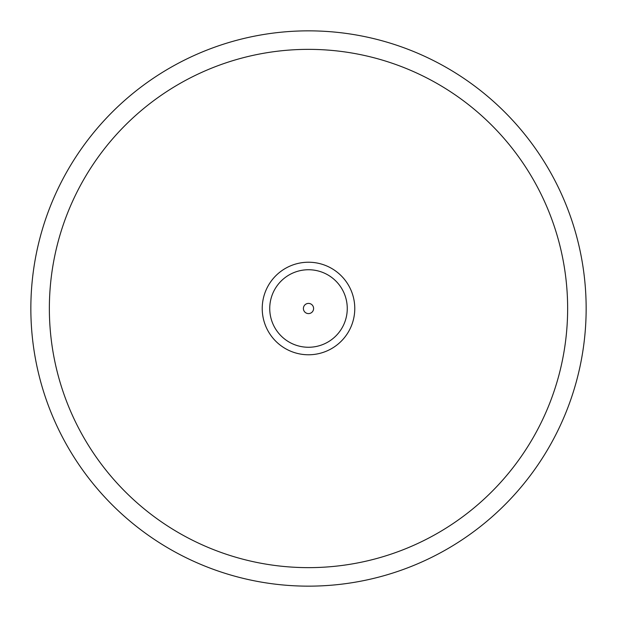 <?xml version="1.0" encoding="UTF-8"?>
<svg xmlns="http://www.w3.org/2000/svg" width="617" height="617" viewBox="0 0 617 617"><rect width="100%" height="100%" fill="white"/><g stroke="black" fill="none" stroke-linecap="round" stroke-linejoin="round"><path stroke-width="0.93" d="M586.15 308.5A277.65 277.65 0 0 0 308.5 30.85A277.65 277.65 0 0 0 30.85 308.5A277.65 277.65 0 0 0 308.5 586.15A277.65 277.65 0 0 0 586.15 308.5M49.36 308.5A259.14 259.14 0 0 1 308.5 49.36A259.14 259.14 0 0 1 567.64 308.5A259.14 259.14 0 0 1 308.5 567.64A259.14 259.14 0 0 1 49.36 308.5A259.14 259.14 0 0 0 308.5 567.64A259.14 259.14 0 0 0 567.64 308.5A259.14 259.14 0 0 0 308.5 49.36A259.14 259.14 0 0 0 49.36 308.5M303.402 308.5A5.098 5.098 0 0 0 308.5 313.598A5.098 5.098 0 0 0 313.598 308.5A5.098 5.098 0 0 0 308.5 303.402A5.098 5.098 0 0 0 303.402 308.5M347.263 308.5A38.763 38.763 0 0 1 308.5 347.263A38.763 38.763 0 0 1 269.737 308.5A38.763 38.763 0 0 1 308.5 269.737A38.763 38.763 0 0 1 347.263 308.5M354.775 308.5A46.275 46.275 0 0 1 308.5 354.775A46.275 46.275 0 0 1 262.225 308.5A46.275 46.275 0 0 1 308.5 262.225A46.275 46.275 0 0 1 354.775 308.5"/></g></svg>
